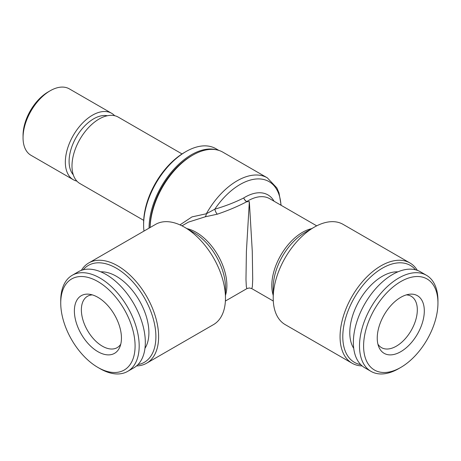 <?xml version="1.0" encoding="UTF-8"?>
<svg xmlns="http://www.w3.org/2000/svg" width="461" height="461" viewBox="0 0 461 461"><rect width="100%" height="100%" fill="white"/><g stroke="black" fill="none" stroke-linecap="round" stroke-linejoin="round"><path stroke-width="0.69" d="M179.974 224.887L191.983 216.895L206.355 213.76L214.809 209.185C225.417 206.079 235.052 202.333 243.719 197.953A4.823 2.72 61.1 0 0 246.739 201.739L249.343 201.636L252.282 251.412L252.714 279.475L252.357 286.754L251.752 288.592L249.338 287.952L246.935 288.592L246.335 286.754L245.972 279.475L246.405 251.412L249.343 201.636L246.739 201.739C237.864 206.39 228.062 210.539 217.338 214.181L205.11 216.837L188.405 222.133M143.694 220.358L79.932 183.547A38.344 22.14 -60 0 1 79.932 139.268A38.344 22.14 -60 0 1 118.275 117.129L182.037 153.939M76.901 181.127A38.344 22.14 -60 0 1 73.282 179.709L30.991 155.294A38.344 22.14 -60 0 1 23.05 137.735L23.05 135.373A35.451 20.468 -60 0 1 48.117 91.958L50.163 90.777A38.344 22.14 -60 0 1 69.334 88.875L111.631 113.291A38.344 22.14 -60 0 1 114.662 115.717M143.982 231.076A59.809 34.529 -60 0 1 143.613 224.87L143.613 223.297A57.879 33.417 -60 0 1 184.544 152.407L185.904 151.617A59.809 34.529 -60 0 1 215.811 148.655L218.825 150.395M150.113 227.532A60.293 34.811 -60 0 1 192.727 155.161L192.727 155.161A60.293 34.811 -60 0 1 222.87 152.176L267.288 177.819L276.854 187.927L279.009 192.94L281.152 205.318M60.737 303.044L60.737 300.681A55.47 32.022 60 0 1 72.227 275.286L78.364 271.742A55.47 32.022 60 0 1 133.834 303.77A55.47 32.022 60 0 1 133.834 367.82L127.691 371.364A55.47 32.022 60 0 1 99.956 368.616L97.911 367.434A52.577 30.351 60 0 1 60.737 303.044A52.577 30.351 60 0 1 97.911 281.579A52.577 30.351 60 0 1 135.09 345.969A52.577 30.351 60 0 1 97.911 367.434L99.956 368.616M72.227 275.286A55.47 32.022 60 0 1 127.691 307.314A55.47 32.022 60 0 1 127.691 371.364M362.15 365.919A57.879 33.417 -60 0 1 352.054 363.21A57.879 33.417 -60 0 1 352.054 296.377A57.879 33.417 -60 0 1 409.933 262.96A57.879 33.417 -60 0 1 417.326 270.353M360.756 364.616A55.948 32.305 -60 0 1 354.382 297.72A55.948 32.305 -60 0 1 415.505 269.794M267.288 177.819A60.293 34.811 -60 0 0 206.355 213.76A4.823 2.501 -93.2 0 1 205.11 216.837M280.945 205.197A57.879 33.417 -60 0 0 256.823 178.949A57.879 33.417 -60 0 0 214.809 209.185A4.823 1.608 -109.1 0 0 217.338 214.181M400.776 351.68A33.278 19.212 -60 0 1 378.792 346.897A33.278 19.212 -60 0 1 384.134 314.898A33.278 19.212 -60 0 1 409.172 294.274A33.278 19.212 -60 0 1 423.918 316.073A33.278 19.212 -60 0 1 400.776 351.68M406.354 294.884A29.665 17.126 -60 0 1 411.177 296.262A29.665 17.126 -60 0 1 415.724 320.026A29.665 17.126 -60 0 1 396.345 346.171A29.665 17.126 -60 0 1 381.512 347.64A29.665 17.126 -60 0 1 377.911 344.154M370.996 371.364L364.853 367.82A55.47 32.022 -60 0 1 364.853 303.77A55.47 32.022 -60 0 1 420.323 271.742L426.46 275.286A55.47 32.022 -60 0 1 437.95 300.681L437.95 303.044A52.577 30.351 -60 0 1 400.776 367.434L398.73 368.616A55.47 32.022 -60 0 1 370.996 371.364A55.47 32.022 -60 0 1 370.996 307.314A55.47 32.022 -60 0 1 426.46 275.286M398.73 368.616L400.776 367.434A52.577 30.351 -60 0 1 363.596 345.969A52.577 30.351 -60 0 1 400.776 281.579A52.577 30.351 -60 0 1 437.95 303.044M23.05 137.735A38.344 22.14 -60 0 1 50.163 90.777M73.282 179.709A38.344 22.14 -60 0 1 73.282 135.43A38.344 22.14 -60 0 1 111.631 113.291M409.933 262.96L343.082 224.363A57.879 33.417 120 0 0 314.143 227.233L314.143 227.233A57.879 33.417 120 0 0 273.217 298.123A57.879 33.417 120 0 0 285.203 324.619L352.054 363.21M304.911 232.563L314.143 227.233L304.911 232.563A44.821 25.879 -60 0 0 273.217 287.457L273.217 298.123M353.725 348.337A46.065 26.594 -60 0 1 359.326 300.578A46.065 26.594 -60 0 1 397.889 271.846M73.282 174.788A34.731 20.048 -60 0 1 76.284 137.165A34.731 20.048 -60 0 1 107.361 115.751M149.07 228.137A59.809 34.529 -60 0 1 172.155 171.192A59.809 34.529 -60 0 1 216.284 149.762M150.096 227.544L150.096 227.429A58.363 33.693 -60 0 1 191.361 155.951L192.727 155.161L191.361 155.951M120.776 344.154A29.665 17.126 60 0 1 117.175 347.64A29.665 17.126 60 0 1 102.342 346.171A29.665 17.126 60 0 1 82.963 320.026A29.665 17.126 60 0 1 87.509 296.262A29.665 17.126 60 0 1 92.333 294.884M143.613 224.87A59.809 34.529 -60 0 1 185.904 151.617M81.361 270.353A57.879 33.417 60 0 1 88.754 262.96L155.605 224.363A57.879 33.417 60 0 1 184.544 227.233A57.879 33.417 60 0 1 225.469 298.123A57.879 33.417 60 0 1 213.483 324.619L146.633 363.21A57.879 33.417 60 0 1 136.537 365.919M100.803 271.846A46.065 26.594 60 0 1 139.36 300.578A46.065 26.594 60 0 1 144.961 348.337M88.754 262.96A57.879 33.417 60 0 1 146.633 296.377A57.879 33.417 60 0 1 146.633 363.21M83.182 269.794A55.948 32.305 60 0 1 144.305 297.72A55.948 32.305 60 0 1 137.931 364.616M97.911 351.68A33.278 19.212 60 0 1 74.768 316.073A33.278 19.212 60 0 1 89.515 294.274A33.278 19.212 60 0 1 114.553 314.898A33.278 19.212 60 0 1 119.895 346.897A33.278 19.212 60 0 1 97.911 351.68M186.982 228.639A43.409 25.061 60 0 1 196.184 232.327A43.409 25.061 60 0 1 225.469 295.305M316.707 225.844L269.679 198.691A43.409 25.061 -60 0 0 246.739 201.584A4.823 2.668 -122 0 1 243.719 197.953A45.823 26.456 -60 0 1 274.059 201.221M273.217 295.305A43.409 25.061 -60 0 1 280.87 255.112A43.409 25.061 -60 0 1 311.901 228.598M184.544 227.233L193.776 232.563A44.821 25.879 60 0 1 225.469 287.457L225.469 298.123M188.416 222.127L181.98 225.844M246.935 288.592L225.389 301.033M251.752 288.592L273.298 301.033"/></g></svg>
